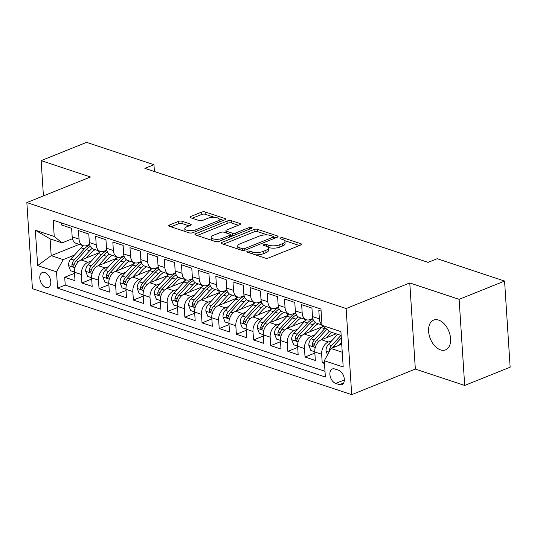 <?xml version="1.0" encoding="UTF-8"?>
<svg xmlns="http://www.w3.org/2000/svg" width="537" height="537" viewBox="0 0 537 537"><rect width="100%" height="100%" fill="white"/><g stroke="black" fill="none" stroke-linecap="round" stroke-linejoin="round"><path stroke-width="0.81" d="M247.362 251.242A1.718 0.631 -3.7 0 0 246.819 251.739A1.718 0.631 -3.7 0 0 247.288 252.135L265.191 258.075A2.457 0.899 -3.7 0 0 268.661 257.914L300.787 245.013A2.457 0.899 -3.7 0 0 301.559 244.295A2.457 0.899 -3.7 0 0 300.888 243.731L282.986 237.79A1.718 0.631 -3.7 0 0 280.556 237.904A1.718 0.631 -3.7 0 0 280.019 238.408A1.718 0.631 -3.7 0 0 280.489 238.797L282.804 239.562A7.867 2.873 -3.7 0 1 284.946 241.355A7.867 2.873 -3.7 0 1 282.482 243.65L279.804 244.724A7.867 2.873 -3.7 0 1 268.701 245.228L266.386 244.463A1.718 0.631 -3.7 0 0 263.956 244.57A1.718 0.631 -3.7 0 0 263.419 245.073A1.718 0.631 -3.7 0 0 263.889 245.463L266.204 246.235A7.867 2.873 -3.7 0 1 268.346 248.02A7.867 2.873 -3.7 0 1 265.889 250.316L263.211 251.39A7.867 2.873 -3.7 0 1 252.108 251.9L249.786 251.128A1.718 0.631 -3.7 0 0 247.362 251.242M440.555 349.889A16.029 9.988 -111.9 0 0 445.569 349.869A16.029 9.988 -111.9 0 0 450.026 334.947A16.029 9.988 -111.9 0 0 438.628 320.092A16.029 9.988 -111.9 0 0 433.614 320.112A16.029 9.988 -111.9 0 0 429.157 335.028A16.029 9.988 -111.9 0 0 440.555 349.889M45.773 287.423A8.015 4.994 -111.9 0 0 48.283 287.409A8.015 4.994 -111.9 0 0 50.512 279.952A8.015 4.994 -111.9 0 0 44.813 272.528A8.015 4.994 -111.9 0 0 42.302 272.534A8.015 4.994 -111.9 0 0 40.08 279.992A8.015 4.994 -111.9 0 0 45.773 287.423M181.989 221.231A2.457 0.899 -3.7 0 0 178.519 221.385L169.504 225.01A2.457 0.899 -3.7 0 0 168.732 225.728A2.457 0.899 -3.7 0 0 169.403 226.285L189.286 232.883A2.457 0.899 -3.7 0 0 192.756 232.722L224.882 219.821A2.457 0.899 -3.7 0 0 225.654 219.103A2.457 0.899 -3.7 0 0 224.983 218.546L205.1 211.947A2.457 0.899 -3.7 0 0 201.63 212.102L190.742 216.478A2.457 0.899 -3.7 0 0 189.977 217.196A2.457 0.899 -3.7 0 0 190.642 217.754L199.153 220.573A2.457 0.899 -3.7 0 0 202.624 220.418L208.02 218.25A6.578 2.403 -3.7 0 1 215.055 217.384A6.578 2.403 -3.7 0 1 219.089 219.318A6.578 2.403 -3.7 0 1 217.035 221.244L195.884 229.735A6.578 2.403 -3.7 0 1 188.849 230.601A6.578 2.403 -3.7 0 1 184.815 228.668A6.578 2.403 -3.7 0 1 186.869 226.748L190.393 225.332A2.457 0.899 -3.7 0 0 191.165 224.614A2.457 0.899 -3.7 0 0 190.494 224.057L181.989 221.231L182.137 223.56A2.457 0.899 -3.7 0 0 178.667 223.714L170.974 226.809M90.491 176.995L41.141 160.617L86.598 142.359L153.971 164.718L144.883 168.37L428.117 262.365L437.205 258.713L504.579 281.073L459.122 299.337L409.771 282.959L346.13 308.527L26.85 202.563L90.491 176.995M221.909 242.402A2.457 0.899 -3.7 0 0 221.137 243.113A2.457 0.899 -3.7 0 0 221.808 243.677L241.69 250.276A2.457 0.899 -3.7 0 0 245.161 250.114L277.287 237.206A2.457 0.899 -3.7 0 0 278.052 236.488A2.457 0.899 -3.7 0 0 277.381 235.931L257.498 229.333A2.457 0.899 -3.7 0 0 254.035 229.494L221.909 242.402L221.989 243.738M215.485 241.576L195.602 234.978A2.457 0.899 -3.7 0 1 194.938 234.421A2.457 0.899 -3.7 0 1 195.703 233.702L227.829 220.794A2.457 0.899 -3.7 0 1 231.299 220.64L239.811 223.466A2.457 0.899 -3.7 0 1 240.475 224.023A2.457 0.899 -3.7 0 1 239.71 224.741L226.681 229.977A2.457 0.899 -3.7 0 0 225.909 230.688A2.457 0.899 -3.7 0 0 226.58 231.252L232.226 233.125A2.457 0.899 -3.7 0 0 235.696 232.964L249.262 227.513A1.718 0.631 -3.7 0 1 251.101 227.292A1.718 0.631 -3.7 0 1 252.155 227.795A1.718 0.631 -3.7 0 1 251.618 228.299L218.955 241.422A2.457 0.899 -3.7 0 1 215.485 241.576M74.536 273.34L64.715 277.287L75.012 280.703L74.462 272.205L81.329 274.488A10.022 6.934 -71.6 0 1 88.001 262.257L91.619 260.801M91.699 279.032L81.879 282.979L92.176 286.402L91.626 277.904L98.493 280.18A10.022 6.934 -71.6 0 1 105.165 267.95L108.789 266.5M108.87 284.731L99.043 288.678L109.347 292.094L108.796 283.603L115.663 285.879A10.022 6.934 -71.6 0 1 122.335 273.648L125.953 272.192M126.034 290.43L116.214 294.377L126.51 297.793L125.96 289.295L132.827 291.578A10.022 6.934 -71.6 0 1 139.499 279.347L143.117 277.891M143.198 296.129L133.377 300.069L143.674 303.492L143.124 294.994L149.991 297.276A10.022 6.934 -71.6 0 1 156.663 285.04L160.281 283.59M160.362 301.821L150.541 305.768L160.838 309.184L160.294 300.693L167.155 302.969A10.022 6.934 -71.6 0 1 173.827 290.739L177.452 289.282M177.532 307.52L167.705 311.467L178.009 314.883L177.458 306.385L184.325 308.668A10.022 6.934 -71.6 0 1 190.997 296.437L194.616 294.981M194.696 313.219L184.876 317.166L195.173 320.582L194.622 312.084L201.489 314.367A10.022 6.934 -71.6 0 1 208.161 302.13L211.779 300.68M211.86 318.911L202.04 322.858L212.337 326.274L211.786 317.783L218.653 320.059A10.022 6.934 -71.6 0 1 225.325 307.829L228.943 306.372M229.03 324.61L219.203 328.557L229.507 331.973L228.957 323.482L235.824 325.758A10.022 6.934 -71.6 0 1 242.489 313.527L246.114 312.071M246.194 330.309L236.367 334.256L246.671 337.672L246.121 329.174L252.987 331.457A10.022 6.934 -71.6 0 1 259.66 319.22L263.278 317.77M263.358 336.001L253.538 339.948L263.835 343.371L263.284 334.873L270.151 337.149A10.022 6.934 -71.6 0 1 276.823 324.919L280.442 323.462M280.522 341.7L270.702 345.647L280.999 349.063L280.455 340.572L287.315 342.848A10.022 6.934 -71.6 0 1 293.987 330.617L297.612 329.161M297.693 347.399L287.866 351.346L298.169 354.762L297.619 346.264L304.486 348.547A10.022 6.934 -71.6 0 1 311.158 336.31L314.776 334.86M314.857 353.091L305.036 357.038L315.333 360.461L314.783 351.963A10.022 6.934 -71.6 0 1 321.455 339.733L336.169 333.819M321.106 311.131L318.81 310.366L319.361 318.864A10.022 6.934 -71.6 0 0 321.978 324.637M321.999 324.959L316.615 323.173A10.022 6.934 -71.6 0 1 312.494 316.582L311.943 308.09L301.646 304.674L302.197 313.165A10.022 6.934 -71.6 0 0 306.312 319.757A10.022 6.934 -71.6 0 0 310.071 319.555L312.782 318.468M306.312 319.757L299.445 317.474A10.022 6.934 108.4 0 1 295.33 310.889L294.779 302.391L284.482 298.975L285.033 307.473A10.022 6.934 -71.6 0 0 289.148 314.058A10.022 6.934 -71.6 0 0 292.907 313.856L295.618 312.769M289.148 314.058L282.281 311.782A10.022 6.934 108.4 0 1 278.166 305.191L277.616 296.692L267.312 293.276L267.862 301.774A10.022 6.934 -71.6 0 0 271.984 308.359A10.022 6.934 -71.6 0 0 275.743 308.164L278.448 307.07M271.984 308.359L265.117 306.083A10.022 6.934 108.4 0 1 260.995 299.492L260.452 291L250.148 287.584L250.698 296.075A10.022 6.934 -71.6 0 0 254.813 302.667A10.022 6.934 -71.6 0 0 258.572 302.465L261.284 301.378M254.813 302.667L247.946 300.384A10.022 6.934 108.4 0 1 243.832 293.799L243.281 285.301L232.984 281.885L233.535 290.383A10.022 6.934 -71.6 0 0 237.649 296.968A10.022 6.934 -71.6 0 0 241.408 296.766L244.12 295.679M237.649 296.968L230.782 294.692A10.022 6.934 108.4 0 1 226.668 288.101L226.117 279.602L215.82 276.186L216.364 284.684A10.022 6.934 -71.6 0 0 220.485 291.269A10.022 6.934 -71.6 0 0 224.244 291.067L226.956 289.98M220.485 291.269L213.619 288.993A10.022 6.934 108.4 0 1 209.504 282.402L208.953 273.91L198.65 270.494L199.2 278.985A10.022 6.934 -71.6 0 0 203.322 285.577A10.022 6.934 -71.6 0 0 207.074 285.375L209.786 284.288M203.322 285.577L196.455 283.294A10.022 6.934 108.4 0 1 192.333 276.709L191.783 268.211L181.486 264.795L182.036 273.286A10.022 6.934 -71.6 0 0 186.151 279.878A10.022 6.934 -71.6 0 0 189.91 279.676L192.622 278.589M186.151 279.878L179.284 277.595A10.022 6.934 108.4 0 1 175.169 271.01L174.619 262.512L164.322 259.096L164.872 267.594A10.022 6.934 -71.6 0 0 168.987 274.179A10.022 6.934 -71.6 0 0 172.746 273.977L175.458 272.89M168.987 274.179L162.12 271.903A10.022 6.934 108.4 0 1 158.006 265.312L157.455 256.82L147.158 253.397L147.702 261.895A10.022 6.934 -71.6 0 0 151.823 268.487A10.022 6.934 -71.6 0 0 155.582 268.285L158.287 267.198M151.823 268.487L144.956 266.204A10.022 6.934 108.4 0 1 140.835 259.619L140.291 251.121L129.988 247.705L130.538 256.196A10.022 6.934 -71.6 0 0 134.653 262.788A10.022 6.934 -71.6 0 0 138.412 262.586L141.124 261.499M134.653 262.788L127.793 260.505A10.022 6.934 108.4 0 1 123.671 253.92L123.121 245.422L112.824 242.006L113.374 250.504A10.022 6.934 -71.6 0 0 117.489 257.089A10.022 6.934 -71.6 0 0 121.248 256.887L123.96 255.8M117.489 257.089L110.622 254.813A10.022 6.934 108.4 0 1 106.507 248.222L105.957 239.73L95.66 236.307L96.21 244.805A10.022 6.934 -71.6 0 0 100.325 251.397A10.022 6.934 -71.6 0 0 104.084 251.195L106.796 250.101M100.325 251.397L93.458 249.114A10.022 6.934 108.4 0 1 89.343 242.529L88.793 234.031L78.489 230.615L79.04 239.106A10.022 6.934 -71.6 0 0 83.161 245.698A10.022 6.934 -71.6 0 0 86.92 245.496L89.625 244.409M74.462 272.205A10.022 6.934 108.4 0 1 81.134 259.975L98.983 252.806M91.626 277.904A10.022 6.934 108.4 0 1 98.298 265.674L116.153 258.498M108.796 283.603A10.022 6.934 108.4 0 1 115.468 271.366L133.317 264.197M125.96 289.295A10.022 6.934 108.4 0 1 132.632 277.065L150.481 269.896M143.124 294.994A10.022 6.934 108.4 0 1 149.796 282.764L167.651 275.588M160.294 300.693A10.022 6.934 108.4 0 1 166.96 288.463L184.815 281.287M177.458 306.385A10.022 6.934 108.4 0 1 184.131 294.155L201.979 286.986M194.622 312.084A10.022 6.934 108.4 0 1 201.294 299.854L219.143 292.685M211.786 317.783A10.022 6.934 108.4 0 1 218.458 305.553L236.314 298.377M228.957 323.482A10.022 6.934 108.4 0 1 235.629 311.245L253.477 304.076M246.121 329.174A10.022 6.934 108.4 0 1 252.793 316.944L270.641 309.775M263.284 334.873A10.022 6.934 108.4 0 1 269.957 322.643L287.805 315.467M280.455 340.572A10.022 6.934 108.4 0 1 287.12 328.335L304.976 321.166M297.619 346.264A10.022 6.934 108.4 0 1 304.291 334.034L322.14 326.865M338.532 370.228L334.759 368.979A7.766 4.84 -111.9 0 0 332.329 368.986A7.766 4.84 -111.9 0 0 330.168 376.209A7.766 4.84 -111.9 0 0 335.692 383.405L339.465 384.66A7.766 4.84 -111.9 0 0 341.894 384.653A7.766 4.84 -111.9 0 0 344.049 377.424A7.766 4.84 -111.9 0 0 338.532 370.228M346.13 308.527L351.701 394.641L32.421 288.684L26.85 202.563M64.715 277.287L65.219 285.08L57.58 288.147L325.368 377.021L324.314 360.73L330.98 348.493L341.72 344.183M57.58 288.147L56.526 271.856L37.644 265.593L35.355 230.212L54.237 236.481L53.183 220.183L320.972 309.057L322.025 325.348L340.908 331.618L343.197 366.993L324.314 360.73M324.388 361.857L322.2 362.737L321.65 354.239A10.022 6.934 -71.6 0 1 328.322 342.009L331.94 340.559M61.191 222.842L61.325 224.916L71.629 228.332L72.173 236.83A10.022 6.934 108.4 0 0 76.294 243.415L83.161 245.698M305.036 357.038L304.486 348.547M287.866 351.346L287.315 342.848M270.702 345.647L270.151 337.149M253.538 339.948L252.987 331.457M236.367 334.256L235.824 325.758M219.203 328.557L218.653 320.059M202.04 322.858L201.489 314.367M184.876 317.166L184.325 308.668M167.705 311.467L167.155 302.969M150.541 305.768L149.991 297.276M133.377 300.069L132.827 291.578M116.214 294.377L115.663 285.879M99.043 288.678L98.493 280.18M81.879 282.979L81.329 274.488M65.219 285.08L324.992 371.295M322.2 362.737L324.489 363.495M79.201 244.382L51.183 255.639L63.198 259.626L74.455 255.102M330.98 348.493L342.237 352.232M341.156 335.471L329.899 331.738L322.025 325.348M409.771 282.959L415.343 369.073L464.693 385.452L459.122 299.337M464.693 385.452L510.15 367.194L504.579 281.073M41.141 160.617L43.423 195.904M415.343 369.073L351.701 394.641M154.414 171.531L153.971 164.718M72.461 238.71L62.117 242.865L50.095 238.878L51.183 255.639L37.644 265.593M54.237 236.481L62.117 242.865M63.198 259.626L56.526 271.856M35.355 230.212L50.095 238.878M255.276 254.786A7.867 2.873 -3.7 0 0 263.358 253.719L263.211 251.39M268.346 248.02L268.493 250.349A7.867 2.873 -3.7 0 1 266.037 252.645L263.358 253.719M284.946 241.355L285.093 243.677A7.867 2.873 -3.7 0 1 282.637 245.98L279.958 247.054A7.867 2.873 -3.7 0 1 268.856 247.557L268.017 247.282M299.471 245.543L284.617 240.61M267.567 234.951L257.653 231.662A2.457 0.899 -3.7 0 0 254.182 231.823L223.379 244.194M275.964 237.737L273.514 236.924M242.335 248.651A1.718 0.631 -3.7 0 0 244.765 248.544L272.964 237.213A1.718 0.631 -3.7 0 0 273.501 236.71A1.718 0.631 -3.7 0 0 273.031 236.32L270.588 235.508A7.867 2.873 -3.7 0 0 259.485 236.018L240.207 243.758A7.867 2.873 -3.7 0 0 237.75 246.06A7.867 2.873 -3.7 0 0 239.891 247.846L242.335 248.651L242.449 250.43M237.75 246.06L237.898 248.383A7.867 2.873 -3.7 0 0 238.227 249.128M197.173 235.501L227.983 223.123L227.829 220.794M238.388 225.272L231.454 222.969A2.457 0.899 -3.7 0 0 227.983 223.123M230.4 234.797L232.373 235.448A2.457 0.899 -3.7 0 0 233.373 235.629M213.162 235.407A6.578 2.403 -3.7 0 0 211.101 237.327A6.578 2.403 -3.7 0 0 215.142 239.26A6.578 2.403 -3.7 0 0 222.177 238.394L229.628 235.401A2.457 0.899 -3.7 0 0 230.393 234.682A2.457 0.899 -3.7 0 0 229.729 234.125L224.083 232.252A2.457 0.899 -3.7 0 0 220.613 232.414L213.162 235.407M211.101 237.327L211.256 239.65A6.578 2.403 -3.7 0 0 211.524 240.261M215.612 241.616A6.578 2.403 -3.7 0 0 218.431 241.59M189.078 225.862L182.137 223.56M184.815 228.668L184.963 230.991A6.578 2.403 -3.7 0 0 185.164 231.514M189.648 232.977A6.578 2.403 -3.7 0 0 192.038 232.937M219.15 222.123A6.578 2.403 -3.7 0 0 219.244 221.647L219.089 219.318M214.498 217.344L205.248 214.27A2.457 0.899 -3.7 0 0 201.778 214.431L192.212 218.27M223.56 220.351L218.895 218.801M338.693 345.398L341.592 342.237M327.51 354.863L326.013 350.97A6.639 4.591 -71.6 0 1 328.315 344.512L337.666 334.316M332.484 347.895A6.639 4.591 -71.6 0 1 333.638 346.278L341.31 337.901M340.928 335.397L331.577 345.593A6.639 4.591 108.4 0 0 329.382 350.218L329.496 351.218M326.791 337.585L331.255 332.718A15.909 11.008 -71.6 0 1 331.638 332.316M321.529 339.699L329.288 331.242M314.776 351.795L310.863 350.5L308.842 345.271A6.639 4.591 -71.6 0 1 311.151 338.813L321.435 327.597A19.164 13.257 -71.6 0 1 322.952 326.1M325.321 328.026A19.164 13.257 108.4 0 0 324.697 328.678L314.407 339.894A6.639 4.591 108.4 0 0 312.219 344.519L312.333 345.533L313.232 346.372L314.279 345.204A6.639 4.591 -71.6 0 1 316.468 340.579L326.758 329.362A19.164 13.257 -71.6 0 1 326.845 329.262M309.627 331.893L314.091 327.026A15.909 11.008 -71.6 0 1 318.334 323.744M304.365 334.007L312.849 324.744A19.164 13.257 -71.6 0 1 315.286 322.495M297.605 346.103L293.692 344.801L291.678 339.579A6.639 4.591 -71.6 0 1 293.981 333.115L304.271 321.898A19.164 13.257 -71.6 0 1 306.493 319.81M321.596 324.825A15.909 11.008 -71.6 0 1 322.348 326.657M312.903 318.904A19.164 13.257 108.4 0 0 307.533 322.979L297.243 334.202A6.639 4.591 108.4 0 0 295.048 338.827L295.169 339.834L296.068 340.673L297.109 339.505A6.639 4.591 -71.6 0 1 299.304 334.88L309.594 323.663A19.164 13.257 -71.6 0 1 313.501 320.381M292.464 326.194L296.921 321.327A15.909 11.008 -71.6 0 1 301.163 318.045M287.201 328.308L295.686 319.052A19.164 13.257 -71.6 0 1 298.122 316.796M280.442 340.404L276.528 339.102L274.514 333.88A6.639 4.591 -71.6 0 1 276.817 327.422L287.107 316.199A19.164 13.257 -71.6 0 1 289.329 314.111M304.432 319.132A15.909 11.008 -71.6 0 1 305.184 320.965M295.733 313.205A19.164 13.257 108.4 0 0 290.363 317.286L280.079 328.503A6.639 4.591 108.4 0 0 277.884 333.128L278.005 334.135L278.904 334.981L279.945 333.813A6.639 4.591 -71.6 0 1 282.14 329.188L292.423 317.964A19.164 13.257 -71.6 0 1 296.337 314.689M275.293 320.495L279.757 315.628A15.909 11.008 -71.6 0 1 283.999 312.353M270.03 322.609L278.522 313.353A19.164 13.257 -71.6 0 1 280.958 311.098M263.278 334.705L259.364 333.41L257.344 328.181A6.639 4.591 -71.6 0 1 259.653 321.723L269.936 310.507A19.164 13.257 -71.6 0 1 272.158 308.419M287.268 313.433A15.909 11.008 -71.6 0 1 288.013 315.266M278.569 307.513A19.164 13.257 108.4 0 0 273.199 311.588L262.915 322.804A6.639 4.591 108.4 0 0 260.72 327.429L260.841 328.443L261.734 329.282L262.781 328.114A6.639 4.591 -71.6 0 1 264.976 323.489L275.259 312.272A19.164 13.257 -71.6 0 1 279.173 308.99M258.129 314.796L262.593 309.93A15.909 11.008 -71.6 0 1 266.835 306.654M252.867 316.911L261.358 307.654A19.164 13.257 -71.6 0 1 263.788 305.399M246.114 329.013L242.2 327.711L240.18 322.489A6.639 4.591 -71.6 0 1 242.489 316.024L252.773 304.808A19.164 13.257 -71.6 0 1 254.994 302.72M270.098 307.735A15.909 11.008 -71.6 0 1 270.849 309.567M261.405 301.814A19.164 13.257 108.4 0 0 256.035 305.889L245.745 317.105A6.639 4.591 108.4 0 0 243.556 321.73L243.67 322.744L244.57 323.583L245.61 322.415A6.639 4.591 -71.6 0 1 247.805 317.79L258.096 306.573A19.164 13.257 -71.6 0 1 262.002 303.291M240.965 309.104L245.429 304.237A15.909 11.008 -71.6 0 1 249.671 300.955M235.703 311.218L244.187 301.962A19.164 13.257 -71.6 0 1 246.624 299.706M228.943 323.314L225.03 322.012L223.016 316.79A6.639 4.591 -71.6 0 1 225.318 310.332L235.609 299.109A19.164 13.257 -71.6 0 1 237.831 297.021M252.934 302.042A15.909 11.008 -71.6 0 1 253.686 303.875M244.241 296.115A19.164 13.257 108.4 0 0 238.871 300.19L228.581 311.413A6.639 4.591 108.4 0 0 226.386 316.038L226.507 317.045L227.406 317.891L228.447 316.723A6.639 4.591 -71.6 0 1 230.642 312.098L240.925 300.874A19.164 13.257 -71.6 0 1 244.838 297.599M223.801 303.405L228.259 298.538A15.909 11.008 -71.6 0 1 232.501 295.263M218.532 305.519L227.023 296.263A19.164 13.257 -71.6 0 1 229.46 294.007M211.779 317.615L207.866 316.32L205.852 311.091A6.639 4.591 -71.6 0 1 208.155 304.633L218.438 293.417A19.164 13.257 -71.6 0 1 220.667 291.329M235.77 296.343A15.909 11.008 -71.6 0 1 236.522 298.176M227.07 290.416A19.164 13.257 108.4 0 0 221.7 294.498L211.417 305.714A6.639 4.591 108.4 0 0 209.222 310.339L209.343 311.353L210.242 312.192L211.283 311.024A6.639 4.591 -71.6 0 1 213.478 306.399L223.761 295.182A19.164 13.257 -71.6 0 1 227.675 291.9M206.631 297.706L211.095 292.84A15.909 11.008 -71.6 0 1 215.337 289.564M201.368 299.821L209.86 290.564A19.164 13.257 -71.6 0 1 212.29 288.309M194.616 311.916L190.702 310.621L188.682 305.399A6.639 4.591 -71.6 0 1 190.991 298.934L201.274 287.718A19.164 13.257 -71.6 0 1 203.496 285.63M218.599 290.645A15.909 11.008 -71.6 0 1 219.351 292.477M209.907 284.724A19.164 13.257 108.4 0 0 204.537 288.799L194.253 300.015A6.639 4.591 108.4 0 0 192.058 304.64L192.172 305.654L193.072 306.493L194.119 305.325A6.639 4.591 -71.6 0 1 196.307 300.7L206.597 289.483A19.164 13.257 -71.6 0 1 210.511 286.201M189.467 292.014L193.931 287.147A15.909 11.008 -71.6 0 1 198.173 283.865M184.204 294.128L192.696 284.872A19.164 13.257 -71.6 0 1 195.126 282.616M177.445 306.224L173.538 304.922L171.518 299.7A6.639 4.591 -71.6 0 1 173.82 293.236L184.11 282.019A19.164 13.257 -71.6 0 1 186.332 279.931M201.435 284.952A15.909 11.008 -71.6 0 1 202.187 286.785M192.743 279.025A19.164 13.257 108.4 0 0 187.373 283.1L177.082 294.323A6.639 4.591 108.4 0 0 174.887 298.948L175.008 299.955L175.908 300.794L176.948 299.633A6.639 4.591 -71.6 0 1 179.143 295.008L189.433 283.784A19.164 13.257 -71.6 0 1 193.34 280.502M172.303 286.315L176.76 281.448A15.909 11.008 -71.6 0 1 181.009 278.166M167.041 288.429L175.525 279.173A19.164 13.257 -71.6 0 1 177.962 276.917M160.281 300.525L156.368 299.23L154.354 294.001A6.639 4.591 -71.6 0 1 156.656 287.543L166.947 276.32A19.164 13.257 -71.6 0 1 169.168 274.239M184.272 279.253A15.909 11.008 -71.6 0 1 185.023 281.086M175.579 273.326A19.164 13.257 108.4 0 0 170.209 277.407L159.919 288.624A6.639 4.591 108.4 0 0 157.724 293.249L157.844 294.263L158.744 295.102L159.784 293.934A6.639 4.591 -71.6 0 1 161.979 289.309L172.263 278.092A19.164 13.257 -71.6 0 1 176.176 274.81M155.133 280.616L159.596 275.75A15.909 11.008 -71.6 0 1 163.839 272.474M149.87 282.731L158.361 273.474A19.164 13.257 -71.6 0 1 160.798 271.219M143.117 294.826L139.204 293.531L137.19 288.309A6.639 4.591 -71.6 0 1 139.492 281.844L149.776 270.628A19.164 13.257 -71.6 0 1 151.998 268.54M167.108 273.555A15.909 11.008 -71.6 0 1 167.859 275.387M158.408 267.634A19.164 13.257 108.4 0 0 153.038 271.709L142.755 282.925A6.639 4.591 108.4 0 0 140.56 287.55L140.681 288.564L141.58 289.403L142.62 288.235A6.639 4.591 -71.6 0 1 144.815 283.61L155.099 272.393A19.164 13.257 -71.6 0 1 159.012 269.111M137.969 274.924L142.433 270.057A15.909 11.008 -71.6 0 1 146.675 266.775M132.706 277.038L141.197 267.775A19.164 13.257 -71.6 0 1 143.627 265.526M125.953 289.134L122.04 287.832L120.02 282.61A6.639 4.591 -71.6 0 1 122.329 276.146L132.612 264.929A19.164 13.257 -71.6 0 1 134.834 262.841M149.937 267.862A15.909 11.008 -71.6 0 1 150.689 269.688M141.244 261.935A19.164 13.257 108.4 0 0 135.874 266.01L125.584 277.233A6.639 4.591 108.4 0 0 123.396 281.858L123.51 282.865L124.409 283.704L125.457 282.536A6.639 4.591 -71.6 0 1 127.645 277.911L137.935 266.694A19.164 13.257 -71.6 0 1 141.842 263.412M120.805 269.225L125.269 264.358A15.909 11.008 -71.6 0 1 129.511 261.076M115.542 271.339L124.027 262.083A19.164 13.257 -71.6 0 1 126.464 259.827M108.783 283.435L104.869 282.14L102.856 276.911A6.639 4.591 -71.6 0 1 105.158 270.453L115.448 259.23A19.164 13.257 -71.6 0 1 117.67 257.142M132.773 262.163A15.909 11.008 -71.6 0 1 133.525 263.996M124.081 256.236A19.164 13.257 108.4 0 0 118.711 260.317L108.42 271.534A6.639 4.591 108.4 0 0 106.225 276.159L106.346 277.173L107.246 278.012L108.286 276.844A6.639 4.591 -71.6 0 1 110.481 272.219L120.771 261.002A19.164 13.257 -71.6 0 1 124.678 257.72M103.641 263.526L108.098 258.659A15.909 11.008 -71.6 0 1 112.34 255.384M98.378 265.64L106.863 256.384A19.164 13.257 -71.6 0 1 109.3 254.129M91.619 277.736L87.706 276.441L85.692 271.212A6.639 4.591 -71.6 0 1 87.994 264.754L98.284 253.538A19.164 13.257 -71.6 0 1 100.506 251.45M115.609 256.464A15.909 11.008 -71.6 0 1 116.361 258.297M106.91 250.544A19.164 13.257 108.4 0 0 101.54 254.619L91.256 265.835A6.639 4.591 108.4 0 0 89.061 270.46L89.182 271.474L90.082 272.313L91.122 271.145A6.639 4.591 -71.6 0 1 93.317 266.52L103.601 255.303A19.164 13.257 -71.6 0 1 107.514 252.021M86.47 257.834L90.934 252.967A15.909 11.008 -71.6 0 1 95.177 249.685M81.208 259.948L89.699 250.685A19.164 13.257 -71.6 0 1 92.136 248.436M74.455 272.044L70.542 270.742L68.521 265.52A6.639 4.591 -71.6 0 1 70.83 259.056L81.114 247.839A19.164 13.257 -71.6 0 1 83.336 245.751M98.446 250.766A15.909 11.008 -71.6 0 1 99.191 252.598M89.746 244.845A19.164 13.257 108.4 0 0 84.376 248.92L74.093 260.143A6.639 4.591 108.4 0 0 71.898 264.768L72.018 265.775L72.911 266.614L73.958 265.446A6.639 4.591 -71.6 0 1 76.153 260.821L86.437 249.604A19.164 13.257 -71.6 0 1 90.35 246.322M81.134 259.975L88.001 262.257M98.298 265.674L105.165 267.95M115.468 271.366L122.335 273.648M132.632 277.065L139.499 279.347M149.796 282.764L156.663 285.04M166.96 288.463L173.827 290.739M184.131 294.155L190.997 296.437M201.294 299.854L208.161 302.13M218.458 305.553L225.325 307.829M235.629 311.245L242.489 313.527M252.793 316.944L259.66 319.22M269.957 322.643L276.823 324.919M287.12 328.335L293.987 330.617M304.291 334.034L311.158 336.31M321.455 339.733L328.322 342.009M312.494 316.582L319.361 318.864M72.173 236.83L79.04 239.106M89.343 242.529L96.21 244.805M106.507 248.222L113.374 250.504M123.671 253.92L130.538 256.196M140.835 259.619L147.702 261.895M158.006 265.312L164.872 267.594M175.169 271.01L182.036 273.286M192.333 276.709L199.2 278.985M209.504 282.402L216.364 284.684M226.668 288.101L233.535 290.383M243.832 293.799L250.698 296.075M260.995 299.492L267.862 301.774M278.166 305.191L285.033 307.473M295.33 310.889L302.197 313.165M314.783 351.963L321.65 354.239M343.653 382.975L339.465 384.66M344.338 379.934L335.692 383.405M252.229 253.773L252.108 251.9M266.037 252.645L265.889 250.316M266.506 246.342L266.386 244.463M268.856 247.557L268.701 245.228M279.958 247.054L279.804 244.724M282.637 245.98L282.482 243.65M283.106 239.67L282.986 237.79M300.968 244.932L300.888 243.731M249.913 253.001L249.786 251.128M254.182 231.823L254.035 229.494M257.653 231.662L257.498 229.333M277.461 237.132L277.381 235.931M244.872 250.215L244.765 248.544M273.071 238.905L272.964 237.213M240.012 249.718L239.891 247.846M195.79 235.045L195.703 233.702M231.454 222.969L231.299 220.64M239.885 224.661L239.811 223.466M226.701 233.125L226.58 231.252M232.373 235.448L232.226 233.125M235.803 234.649L235.696 232.964M249.369 229.205L249.262 227.513M222.284 240.086L222.177 238.394M229.735 237.092L229.628 235.401M190.575 225.251L190.494 224.057M195.992 231.427L195.884 229.735M217.143 222.929L217.035 221.244M190.83 217.814L190.742 216.478M201.778 214.431L201.63 212.102M205.248 214.27L205.1 211.947M225.057 219.74L224.983 218.546M169.591 226.345L169.504 225.01M178.667 223.714L178.519 221.385M326.06 351.104L329.027 352.084M333.638 346.278L335.209 346.801M328.315 344.512L331.577 345.593M330.228 349.876L329.382 350.218M308.896 345.405L315.273 347.52M326.758 329.362L327.114 329.483M321.435 327.597L324.697 328.678M316.468 340.579L318.897 341.384M311.151 338.813L314.407 339.894M314.722 343.512L312.219 344.519M291.725 339.706L298.109 341.827M309.594 323.663L312.849 324.744M304.271 321.898L307.533 322.979M299.304 334.88L301.734 335.692M293.981 333.115L297.243 334.202M297.558 337.82L295.048 338.827M274.561 334.014L280.938 336.128M292.423 317.964L295.686 319.052M287.107 316.199L290.363 317.286M282.14 329.188L284.57 329.993M276.817 327.422L280.079 328.503M280.388 332.121L277.884 333.128M257.398 328.315L263.774 330.43M275.259 312.272L278.522 313.353M269.936 310.507L273.199 311.588M264.976 323.489L267.399 324.294M259.653 321.723L262.915 322.804M263.224 326.422L260.72 327.429M240.234 322.616L246.611 324.737M258.096 306.573L261.358 307.654M252.773 304.808L256.035 305.889M247.805 317.79L250.235 318.595M242.489 316.024L245.745 317.105M246.06 320.73L243.556 321.73M223.063 316.917L229.447 319.038M240.925 300.874L244.187 301.962M235.609 299.109L238.871 300.19M230.642 312.098L233.071 312.903M225.318 310.332L228.581 311.413M228.89 315.031L226.386 316.038M205.899 311.225L212.276 313.339M223.761 295.182L227.023 296.263M218.438 293.417L221.7 294.498M213.478 306.399L215.908 307.204M208.155 304.633L211.417 305.714M211.726 309.332L209.222 310.339M188.735 305.526L195.112 307.647M206.597 289.483L209.86 290.564M201.274 287.718L204.537 288.799M196.307 300.7L198.737 301.505M190.991 298.934L194.253 300.015M194.562 303.633L192.058 304.64M171.565 299.827L177.948 301.948M189.433 283.784L192.696 284.872M184.11 282.019L187.373 283.1M179.143 295.008L181.573 295.813M173.82 293.236L177.082 294.323M177.398 297.941L174.887 298.948M154.401 294.135L160.785 296.249M172.263 278.092L175.525 279.173M166.947 276.32L170.209 277.407M161.979 289.309L164.409 290.114M156.656 287.543L159.919 288.624M160.227 292.242L157.724 293.249M137.237 288.436L143.614 290.551M155.099 272.393L158.361 273.474M149.776 270.628L153.038 271.709M144.815 283.61L147.245 284.415M139.492 281.844L142.755 282.925M143.064 286.543L140.56 287.55M120.073 282.737L126.45 284.858M137.935 266.694L141.197 267.775M132.612 264.929L135.874 266.01M127.645 277.911L130.075 278.723M122.329 276.146L125.584 277.233M125.9 280.851L123.396 281.858M102.903 277.045L109.286 279.159M120.771 261.002L124.027 262.083M115.448 259.23L118.711 260.317M110.481 272.219L112.911 273.024M105.158 270.453L108.42 271.534M108.736 275.152L106.225 276.159M85.739 271.346L92.116 273.461M103.601 255.303L106.863 256.384M98.284 253.538L101.54 254.619M93.317 266.52L95.747 267.325M87.994 264.754L91.256 265.835M91.565 269.453L89.061 270.46M68.575 265.647L74.952 267.768M86.437 249.604L89.699 250.685M81.114 247.839L84.376 248.92M76.153 260.821L78.577 261.633M70.83 259.056L74.093 260.143M74.401 263.761L71.898 264.768M273.628 238.676L273.501 236.71M226.057 232.91L225.909 230.688M230.527 236.77L230.393 234.682"/></g></svg>
